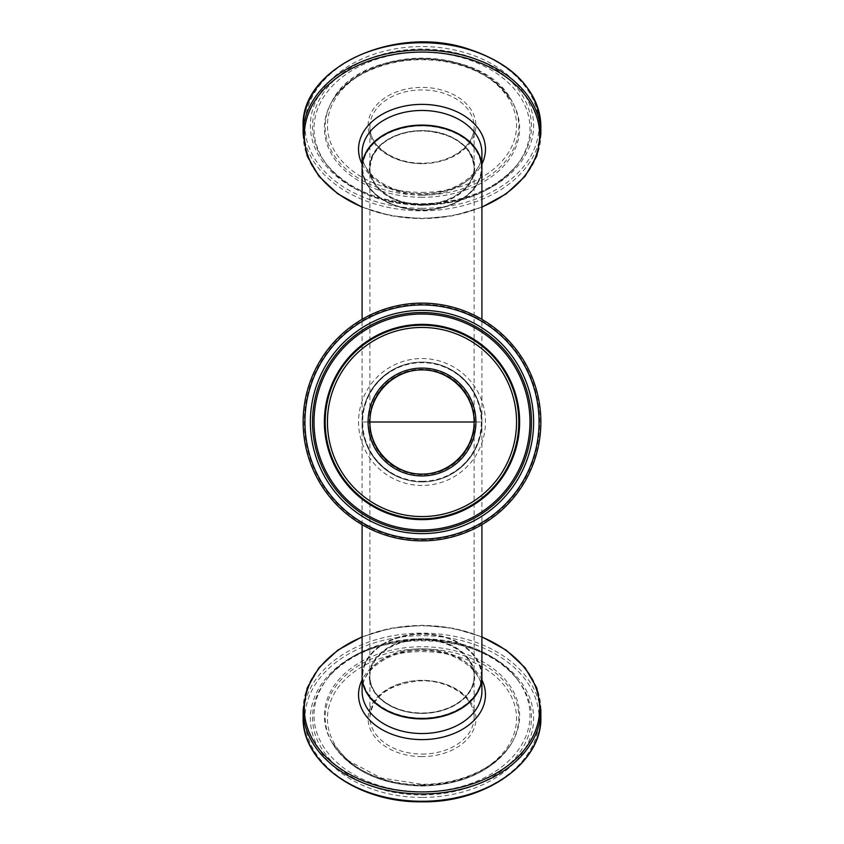 <?xml version="1.0" encoding="UTF-8"?>
<svg xmlns="http://www.w3.org/2000/svg" width="844" height="844" viewBox="0 0 844 844"><rect width="100%" height="100%" fill="white"/><g stroke="black" fill="none" stroke-linecap="round" stroke-linejoin="round"><path stroke-width="0.63" stroke-dasharray="4.22 3.17" d="M369.883 676.128A52.117 36.862 180 0 1 422 639.267A52.117 36.862 180 0 1 474.117 676.128A52.117 36.862 180 0 1 422 712.99A52.117 36.862 180 0 1 369.883 676.128L369.883 422L362.087 422A59.913 59.913 0 0 1 451.951 370.115A59.913 59.913 0 0 1 451.951 473.885A59.913 59.913 0 0 1 362.087 422C361.854 454.051 389.949 482.146 422 481.913C454.051 482.146 482.146 454.051 481.913 422C482.146 389.949 454.051 361.854 422 362.087C389.949 361.854 361.854 389.949 362.087 422L474.117 422C474.328 449.884 449.884 474.328 422 474.117C394.116 474.328 369.672 449.884 369.883 422C369.672 394.116 394.116 369.672 422 369.883C449.884 369.672 474.328 394.116 474.117 422L481.913 422C482.146 454.051 454.051 482.146 422 481.903C389.949 482.146 361.854 454.051 362.087 422C361.854 389.949 389.949 361.854 422 362.097C454.051 361.854 482.146 389.949 481.913 422L474.117 422L474.117 167.872A52.117 36.862 0 0 1 422 204.733A52.117 36.862 0 0 1 369.883 167.872A52.117 36.862 0 0 1 422 131.01A52.117 36.862 0 0 1 474.117 167.872M481.913 676.128A59.913 42.369 0 0 0 422 633.76A59.913 42.369 0 0 0 362.087 676.128M362.087 524.662L362.087 422L481.913 422L481.913 524.662M362.087 167.872A59.913 42.369 180 0 0 422 210.24A59.913 42.369 180 0 0 481.913 167.872M481.913 422L481.913 319.338M422 481.913A59.913 59.913 0 0 1 370.115 392.049A59.913 59.913 0 0 1 473.885 392.049A59.913 59.913 0 0 1 422 481.913A59.913 59.913 0 0 0 473.885 392.049A59.913 59.913 0 0 0 370.115 392.049A59.913 59.913 0 0 0 422 481.913A59.913 59.913 0 0 0 473.885 392.049A59.913 59.913 0 0 0 370.115 392.049A59.913 59.913 0 0 0 422 481.913M422 540.856A118.856 118.856 0 0 1 319.064 362.572A118.856 118.856 0 0 1 524.936 362.572A118.856 118.856 0 0 1 422 540.856A118.856 118.856 0 0 1 319.064 362.572A118.856 118.856 0 0 1 524.936 362.572A118.856 118.856 0 0 1 422 540.856M422 205.155A52.718 37.284 180 0 0 467.66 149.23A52.718 37.284 180 0 0 376.34 149.23A52.718 37.284 180 0 0 422 205.155M422 204.311A52.117 36.862 0 0 1 369.883 167.45A52.117 36.862 0 0 1 422 130.588A52.117 36.862 0 0 1 474.117 167.45A52.117 36.862 0 0 1 422 204.311M362.087 167.661A59.913 42.369 180 0 0 422 209.818A59.312 41.947 0 0 1 370.632 146.898A59.312 41.947 0 0 1 473.368 146.898A59.312 41.947 0 0 1 422 209.818A59.913 42.369 180 0 0 481.913 167.661M422 163.652A52.117 36.862 180 0 0 474.117 126.79A52.117 36.862 180 0 0 422 89.928A52.117 36.862 180 0 0 369.883 126.79A52.117 36.862 180 0 0 422 163.652A53.921 38.138 0 0 1 375.306 106.45A53.921 38.138 0 0 1 468.694 106.45A53.921 38.138 0 0 1 422 163.652M422 195.217A59.913 42.369 0 0 1 362.087 152.848C360.884 173.368 389.158 194.268 422 193.635C454.842 194.268 483.116 173.368 481.913 152.848A59.913 42.369 0 0 1 422 195.217M422 192.39A94.56 66.876 180 0 0 503.889 92.08A94.56 66.876 180 0 0 340.111 92.08A94.56 66.876 180 0 0 422 192.39M422 208.31A117.063 82.786 180 0 0 523.375 84.126A117.063 82.786 180 0 0 320.625 84.126A117.063 82.786 180 0 0 422 208.31M540.856 126.79A118.856 84.062 0 0 1 422 210.852A118.856 84.062 0 0 1 303.144 126.79M303.144 134.112A118.856 84.062 180 0 0 422 218.174A118.856 84.062 180 0 0 540.856 134.112M422 204.459A111.619 78.946 0 0 1 325.33 86.046A111.619 78.946 0 0 1 518.67 86.046A111.619 78.946 0 0 1 422 204.459M481.913 206.938A117.675 83.229 0 0 1 422 218.533A117.675 83.229 0 0 1 362.087 206.938M362.087 164.052A63.458 44.88 180 0 0 422 194.141A63.458 44.88 180 0 0 481.913 164.052M422 195.101A96.807 68.469 0 0 1 331.84 101.702A96.807 68.469 0 0 1 422 58.162A96.807 68.469 0 0 1 512.16 101.702A96.807 68.469 0 0 1 422 195.101M422 197.285A97.63 69.05 0 0 1 331.07 103.095A97.63 69.05 0 0 1 422 59.185A97.63 69.05 0 0 1 512.93 103.095A97.63 69.05 0 0 1 422 197.285M422 203.889A109.467 77.416 180 0 0 517.551 164.242A109.467 77.416 180 0 0 422 49.047A109.467 77.416 180 0 0 326.449 164.242A109.467 77.416 180 0 0 422 203.889M422 204.987A107.99 76.371 0 0 1 327.736 165.878A107.99 76.371 0 0 1 422 52.244A107.99 76.371 0 0 1 516.264 165.878A107.99 76.371 0 0 1 422 204.987M422 713.412A52.718 37.284 -0 0 0 467.66 657.487A52.718 37.284 -0 0 0 376.34 657.487A52.718 37.284 -0 0 0 422 713.412A52.117 36.862 180 0 1 369.883 676.55A52.117 36.862 180 0 1 422 639.689A52.117 36.862 180 0 1 474.117 676.55A52.117 36.862 180 0 1 422 713.412M422 718.075A59.312 41.947 180 0 1 370.632 655.155A59.312 41.947 180 0 1 473.368 655.155A59.312 41.947 180 0 1 422 718.075M422 754.072A52.117 36.862 -0 0 0 474.117 717.21A52.117 36.862 -0 0 0 422 680.348A52.117 36.862 -0 0 0 369.883 717.21A52.117 36.862 -0 0 0 422 754.072M481.913 676.339A59.913 42.369 -0 0 0 422 634.182A59.913 42.369 -0 0 0 362.087 676.339M362.087 691.152A59.913 42.369 180 0 1 422 648.783A59.913 42.369 180 0 1 481.913 691.152C483.021 671.202 456.404 650.735 424.469 650.397C390.783 648.741 360.768 670.052 362.087 691.152M422 756.614A53.921 38.138 180 0 1 375.306 699.412A53.921 38.138 180 0 1 468.694 699.412A53.921 38.138 180 0 1 422 756.614M422 785.353A94.56 66.876 -0 0 0 503.889 685.043A94.56 66.876 -0 0 0 340.111 685.043A94.56 66.876 -0 0 0 422 785.353M422 801.272A117.063 82.786 -0 0 0 523.375 677.088A117.063 82.786 -0 0 0 320.625 677.088A117.063 82.786 -0 0 0 422 801.272M303.144 717.21A118.856 84.062 180 0 1 422 633.148A118.856 84.062 180 0 1 540.856 717.21M540.856 709.888A118.856 84.062 -0 0 0 422 625.826A118.856 84.062 -0 0 0 303.144 709.888M422 797.422A111.619 78.946 180 0 1 325.33 679.009A111.619 78.946 180 0 1 518.67 679.009A111.619 78.946 180 0 1 422 797.422M362.087 637.062A117.675 83.229 180 0 1 481.913 637.062M481.913 679.947A63.458 44.88 -0 0 0 422 649.859A63.458 44.88 -0 0 0 362.087 679.947M422 785.838A96.807 68.469 180 0 1 331.84 742.298A96.807 68.469 180 0 1 422 648.899A96.807 68.469 180 0 1 512.16 742.298A96.807 68.469 180 0 1 422 785.838M422 784.814A97.63 69.05 180 0 1 331.07 740.905A97.63 69.05 180 0 1 422 646.715A97.63 69.05 180 0 1 512.93 740.905A97.63 69.05 180 0 1 422 784.814M422 794.953A109.467 77.416 -0 0 0 517.551 679.758A109.467 77.416 -0 0 0 422 640.111A109.467 77.416 -0 0 0 326.449 679.758A109.467 77.416 -0 0 0 422 794.953M422 791.756A107.99 76.371 180 0 1 327.736 678.122A107.99 76.371 180 0 1 422 639.014A107.99 76.371 180 0 1 516.264 678.122A107.99 76.371 180 0 1 422 791.756M422 474.718A52.718 52.718 0 0 1 376.34 395.636A52.718 52.718 0 0 1 467.66 395.636A52.718 52.718 0 0 1 422 474.718M422 481.312A59.312 59.312 0 0 0 473.368 392.344A59.312 59.312 0 0 0 370.632 392.344A59.312 59.312 0 0 0 422 481.312M422 539.675A117.675 117.675 0 0 0 523.913 363.163A117.675 117.675 0 0 0 320.087 363.163A117.675 117.675 0 0 0 422 539.675M422 485.458A63.458 63.458 0 0 1 367.045 390.276A63.458 63.458 0 0 1 476.955 390.276A63.458 63.458 0 0 1 422 485.458M474.117 422L474.117 676.128M369.883 422L369.883 167.872M362.087 422L362.087 319.338M369.883 167.45L372.826 155.285L380.676 145.105C391.911 135.335 406.46 130.567 424.342 130.799C454.853 133.806 471.448 146.023 474.117 167.45L474.117 126.79C474.972 145.759 450.158 163.652 422 163.124C393.842 163.652 369.028 145.759 369.883 126.79L369.883 167.45M481.913 167.45C482.715 190.248 453.988 210.578 422 209.998C390.012 210.578 361.285 190.248 362.087 167.45M481.913 207.191L453.028 215.779L422 218.702L390.972 215.779L362.087 207.191M331.84 101.702C358.837 44.352 485.163 44.352 512.16 101.702L501.79 88.557C487.336 74.557 467.914 65.505 443.543 61.39C415.048 57.286 388.884 60.99 365.03 72.51C349.289 80.549 337.969 90.741 331.07 103.095L331.84 101.702M517.551 164.242C495.987 189.51 464.137 202.687 422 203.763C379.863 202.687 348.013 189.51 326.449 164.242L327.736 165.878C349.522 191.272 380.939 204.406 422 205.292C463.061 204.406 494.478 191.272 516.264 165.878L517.551 164.242M422 713.233C394 713.75 369.102 695.962 369.883 676.55L369.883 717.21C372.436 696.121 389.021 684.02 419.637 680.918C448.607 679.42 475.066 697.661 474.117 717.21L474.117 676.55C474.043 684.621 470.583 691.943 463.746 698.505C453.144 708.032 439.228 712.937 422 713.233M481.913 676.55C482.958 651.768 448.86 630.5 414.478 634.34C382.163 639.066 364.692 653.14 362.087 676.55M481.913 636.809L453.028 628.221L422 625.298L390.972 628.221L362.087 636.809M331.84 742.298C349.458 770.108 379.505 784.688 422 786.059C464.495 784.688 494.542 770.108 512.16 742.298L512.93 740.905C500.703 764.759 463.81 784.498 422 784.287L380.897 777.957L347.58 760.275L331.84 742.298M517.551 679.758C481.238 627.852 362.762 627.852 326.449 679.758L327.736 678.122C369.756 625.288 475.478 626.153 516.264 678.122L517.551 679.758"/><path stroke-width="1.27" d="M422 474.117A52.117 52.117 0 0 0 474.117 422A52.117 52.117 0 0 0 422 369.883A52.117 52.117 0 0 0 369.883 422A52.117 52.117 0 0 0 422 474.117A52.117 52.117 0 0 0 467.143 395.941A52.117 52.117 0 0 0 376.857 395.941A52.117 52.117 0 0 0 422 474.117A52.117 52.117 0 0 1 376.857 395.941A52.117 52.117 0 0 1 467.143 395.941A52.117 52.117 0 0 1 422 474.117A52.117 52.117 0 0 1 376.857 395.941A52.117 52.117 0 0 1 467.143 395.941A52.117 52.117 0 0 1 422 474.117M362.087 524.662L362.087 676.128A59.913 42.369 0 0 0 422 718.497A59.913 42.369 0 0 0 481.913 676.128L481.913 524.662M369.883 422C369.672 449.884 394.116 474.328 422 474.117C449.884 474.328 474.328 449.884 474.117 422L369.883 422L474.117 422C474.328 394.116 449.884 369.672 422 369.883C394.116 369.672 369.672 394.116 369.883 422M481.913 319.338L481.913 167.872A59.913 42.369 180 0 0 422 125.503A59.913 42.369 180 0 0 362.087 167.872L362.087 319.338M422 540.856A118.856 118.856 0 0 0 524.936 362.572A118.856 118.856 0 0 0 319.064 362.572A118.856 118.856 0 0 0 422 540.856M481.913 167.661A59.913 42.369 180 0 0 481.913 167.45A59.913 42.369 180 0 0 422 125.081A59.913 42.369 180 0 0 362.087 167.45A59.913 42.369 180 0 0 362.087 167.661L362.087 152.848A59.913 42.369 0 0 1 422 110.469A59.913 42.369 0 0 1 481.913 152.848L481.913 167.661M540.856 126.79C538.282 89.464 513.205 63.226 465.614 48.087C391.985 25.014 300.042 68.997 303.144 126.79A118.856 84.062 0 0 1 422 42.727A118.856 84.062 0 0 1 540.856 126.79L540.856 134.112A118.856 84.062 180 0 0 422 50.049A118.856 84.062 180 0 0 303.144 134.112L307.174 156.003L318.979 176.343L337.706 193.782L362.087 207.191M362.087 206.938A117.675 83.229 0 0 1 332.125 81.594A117.675 83.229 0 0 1 511.875 81.594A117.675 83.229 0 0 1 481.913 206.938M481.913 164.052A63.458 44.88 180 0 0 422 104.382A63.458 44.88 180 0 0 362.087 164.052M422 718.919A59.913 42.369 -0 0 0 481.913 676.55A59.913 42.369 -0 0 0 481.913 676.339L481.913 691.152A59.913 42.369 180 0 1 422 733.531A59.913 42.369 180 0 1 362.087 691.152L362.087 676.55A59.913 42.369 -0 0 0 422 718.919M303.144 717.21C301.603 762.744 358.689 802.95 422 801.8C485.321 802.95 542.407 762.733 540.856 717.21A118.856 84.062 180 0 1 422 801.272A118.856 84.062 180 0 1 303.144 717.21L303.144 709.888A118.856 84.062 -0 0 0 422 793.951A118.856 84.062 -0 0 0 540.856 709.888L536.826 687.997L525.021 667.657L506.284 650.207L481.913 636.809M481.913 637.062A117.675 83.229 180 0 1 535.507 730.651A117.675 83.229 180 0 1 422 791.915A117.675 83.229 180 0 1 308.493 730.651A117.675 83.229 180 0 1 362.087 637.062M362.087 679.947A63.458 44.88 -0 0 0 422 739.618A63.458 44.88 -0 0 0 481.913 679.947M422 475.921A53.921 53.921 0 0 0 468.694 395.045A53.921 53.921 0 0 0 375.306 395.045A53.921 53.921 0 0 0 422 475.921M422 516.56A94.56 94.56 0 0 1 340.111 374.725A94.56 94.56 0 0 1 503.889 374.725A94.56 94.56 0 0 1 422 516.56M422 539.063A117.063 117.063 0 0 1 320.625 363.469A117.063 117.063 0 0 1 523.375 363.469A117.063 117.063 0 0 1 422 539.063M422 533.619A111.619 111.619 0 0 0 518.67 366.19A111.619 111.619 0 0 0 325.33 366.19A111.619 111.619 0 0 0 422 533.619M422 518.807A96.807 96.807 0 0 0 505.841 373.597A96.807 96.807 0 0 0 338.159 373.597A96.807 96.807 0 0 0 422 518.807M422 519.63A97.63 97.63 0 0 0 506.548 373.185A97.63 97.63 0 0 0 337.452 373.185A97.63 97.63 0 0 0 422 519.63M422 531.467A109.467 109.467 0 0 1 327.198 367.267A109.467 109.467 0 0 1 516.802 367.267A109.467 109.467 0 0 1 422 531.467M422 529.99A107.99 107.99 0 0 0 515.515 368.005A107.99 107.99 0 0 0 328.485 368.005A107.99 107.99 0 0 0 422 529.99M303.144 126.79L303.144 134.112M540.856 134.112L536.826 156.003L525.021 176.343L506.294 193.782L481.913 207.191M540.856 717.21L540.856 709.888M362.087 636.809L337.716 650.207L318.979 667.657L307.174 687.997L303.144 709.888"/></g></svg>

